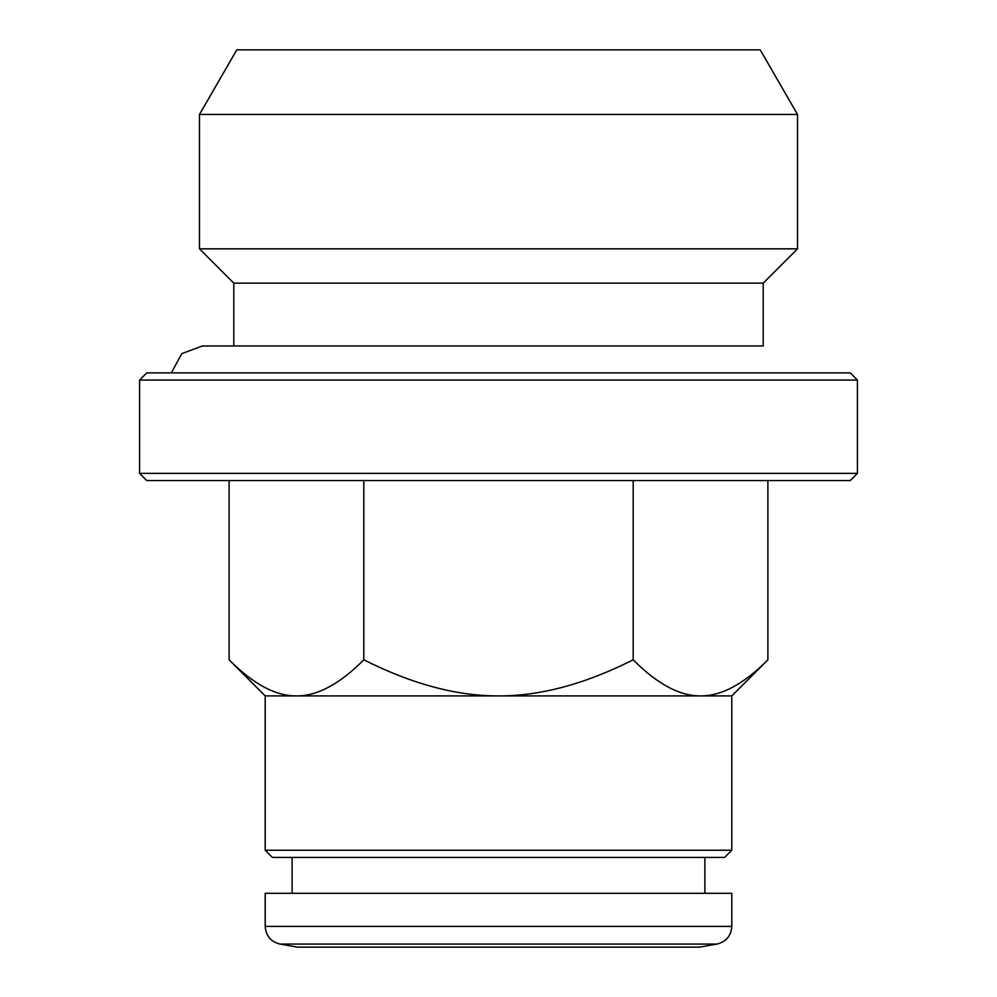 <?xml version="1.0" encoding="UTF-8"?>
<svg xmlns="http://www.w3.org/2000/svg" width="997" height="997" viewBox="0 0 997 997"><rect width="100%" height="100%" fill="white"/><g stroke="black" fill="none" stroke-linecap="round" stroke-linejoin="round"><path stroke-width="1.5" d="M699.495 947.15L297.505 947.15L280.032 944.072L716.968 944.072L699.495 947.15M731.798 926.4L265.202 926.4L265.202 893.312L731.798 893.312L731.798 926.4C731.113 935.859 726.177 941.754 716.968 944.072M704.879 857.42L704.879 893.312M498.5 248.839L199.487 248.839L199.487 114.456L797.513 114.456L797.513 248.839L498.5 248.839M199.487 114.456L236.788 49.85L760.213 49.85L797.513 114.456M265.202 850.242L731.798 850.242L724.62 857.42L272.38 857.42L265.202 850.242L265.202 695.906L731.798 695.906L767.889 659.815C743.799 684.054 721.354 696.093 700.542 695.906C679.73 696.093 657.285 684.054 633.195 659.815C585.027 684.054 540.125 696.093 498.5 695.906C456.875 696.093 411.973 684.054 363.805 659.815C339.715 684.054 317.27 696.093 296.458 695.906C275.646 696.093 253.201 684.054 229.111 659.815L229.111 480.554M857.42 473.376L850.242 480.554L146.758 480.554L139.58 473.376L139.58 380.056L857.42 380.056L857.42 473.376L139.58 473.376M857.42 380.056L850.242 372.878L146.758 372.878L139.58 380.056M763.204 283.148L763.204 345.959L202.391 345.959L233.797 345.959L233.797 283.148L763.204 283.148L797.513 248.839M363.805 480.554L363.805 659.815M633.195 480.554L633.195 659.815M767.889 480.554L767.889 659.815M202.391 345.959L181.828 353.623L171.31 372.878M265.202 926.4C265.887 935.859 270.823 941.754 280.032 944.072M292.121 857.42L292.121 893.312M731.798 850.242L731.798 695.906M265.202 695.906L229.111 659.815M233.797 283.148L199.487 248.839"/></g></svg>
